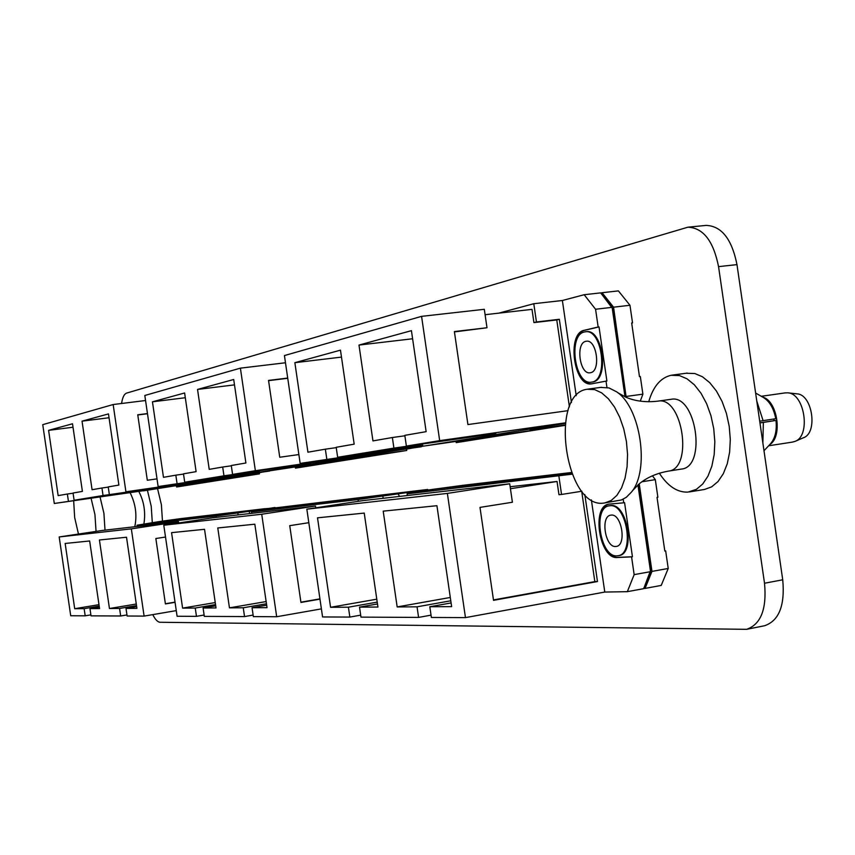 <?xml version="1.0" encoding="UTF-8"?>
<svg xmlns="http://www.w3.org/2000/svg" width="855" height="855" viewBox="0 0 855 855"><rect width="100%" height="100%" fill="white"/><g stroke="black" fill="none" stroke-linecap="round" stroke-linejoin="round"><path stroke-width="1.28" d="M137.174 526.456L137.003 525.226L216.026 516.046L261.491 509.548L261.929 510.35M137.003 525.226L159.5 521.539L261.491 509.548M90.876 614.863L85.19 615.824L70.719 615.75L59.187 536.951L131.339 528.86L144.1 616.102L176.269 610.62M144.1 616.102L127.117 616.017L126.006 608.429L136.918 608.365L126.519 537.239L99.426 539.986L109.451 608.514L119.572 608.461L120.673 615.985L126.957 614.927M120.673 615.985L91.025 615.846L89.967 608.621L99.554 608.568L89.657 540.98L65.151 543.47L74.706 608.707L84.143 608.653L85.19 615.824M263.661 508.843L275.299 507.923M262.816 509.804L160.484 521.39L180.886 518.611M59.187 536.951L102.504 530.431L178.524 521.721L131.339 528.86M262.581 509.388L275.064 507.496M165.507 537.036L155.845 538.522L165.41 603.94L175.051 602.305M178.706 522.961L178.524 521.721M237.797 512.754L238.118 514.902M216.23 517.403L216.026 516.046M84.143 608.653L99.191 606.142M99.33 607.061L89.967 608.621M98.977 604.667L74.706 608.707M250.077 513.534L248.933 511.45M136.661 606.633L126.006 608.429M136.287 604.015L109.451 608.514M119.572 608.461L136.511 605.618M165.378 603.748L175.029 602.123M143.416 490.856L256.147 472.975L125.92 491.807L178.439 484.657L103.049 495.537L74.107 500.25L140.498 490.77L54.293 503.488L143.341 490.706M269.795 470.784L258.402 472.836L259.3 472.708L259.471 473.862L176.643 486.997L176.461 485.758M176.119 486.014L257.291 472.58M54.293 503.488L42.75 424.657L113.159 404.533L145.553 400.514M147.466 413.574L137.751 414.803L147.317 480.243L157.01 478.875M113.159 404.533L125.92 491.807M232.421 475.925L232.517 476.545M109.034 417.742L82.037 421.162L108.478 413.906L118.888 485.063L108.232 486.912L109.344 494.511M73.017 427.233L48.596 430.354L58.151 495.622L67.363 494.019L68.411 501.18M48.596 430.354L72.515 423.781L82.401 491.401L73.049 493.025L74.107 500.25M82.037 421.162L92.073 489.723L101.948 488.002L103.049 495.537M269.742 471.03L257.237 472.815M246.849 475.861L188.731 484.197M259.439 473.681L225.581 478.608L259.46 473.788M309.093 465.9L314.651 465.099M334.978 461.882L309.05 465.59M67.363 494.019L73.081 493.207M101.948 488.002L108.264 487.115M147.488 413.735L137.773 414.964M661.759 529.95L660.06 518.29M611.165 515.095L610.78 515.138C600.189 516.131 605.19 547.809 615.728 546.495L616.263 546.441C626.897 545.447 621.681 513.417 611.165 515.095M617.096 555.846L618.015 555.75C635.009 554.168 626.565 502.879 609.807 505.743L609.262 505.807C592.387 507.389 600.253 557.77 617.096 555.846M618.443 555.664L618.87 555.6C635.864 554.019 627.431 502.74 610.662 505.594L609.69 505.743M650.431 570.83L644.424 586.744M407.333 495.526L407.087 493.859L432.726 489.936L416.396 491.849L430.835 489.648L571.642 473.093M407.087 493.859L572.081 474.183M650.922 570.745L638.396 484.529M652.418 475.786L655.315 479.655L641.902 481.771M651.97 571.407L668.225 568.468L661.214 585.429L645.055 588.411L651.97 571.407L639.241 483.823M655.315 479.655L657.869 497.247L657.025 497.386L664.816 551.026L665.66 550.877L668.225 568.468M609.433 504.076C591.831 506.684 600.477 559.384 618.186 557.375L632.433 556.733L631.578 556.883L634.154 574.624L650.548 571.664L643.644 588.668L627.346 591.671L604.784 592.055L465.462 617.62L431.369 617.46L429.809 606.751L451.632 606.633L436.926 505.7L383.2 511.151L397.169 606.932L417.048 606.826L418.587 617.406L431.027 615.14M418.587 617.406L360.97 617.128L359.517 607.136L377.931 607.039L364.23 513.086L317.515 517.831L330.564 607.296L348.413 607.2L349.855 617.075L322.57 616.947L306.849 509.174L362.798 500.624L509.719 483.802L447.368 493.41L465.462 617.62M360.682 615.14L349.855 617.075M664.805 550.919L665.66 550.877M637.937 484.924L650.548 571.664M623.188 499.213L623.712 502.815L608.995 504.14C590.997 505.829 599.376 559.533 617.331 557.524L631.578 556.883M632.433 556.733L624.577 502.676L623.712 502.815M571.621 473.039L432.085 489.455L463.1 485.298M416.396 491.849L416.214 492.459M306.849 509.174L447.368 493.41M509.719 483.802L512.402 502.248L479.986 507.389L493.527 600.328L597.474 581.55L584.82 494.564M591.371 499.886L604.784 592.055M581.881 491.24L561.543 494.457L558.892 476.224M643.74 588.432L645.055 588.411M348.413 607.2L377.215 602.123M377.483 603.961L359.517 607.136M376.788 599.184L330.564 607.296M627.346 591.671L634.154 574.624M451.098 602.935L429.809 606.751M450.296 597.463L397.169 606.932M417.048 606.826L450.788 600.787M510.136 486.73L557.043 481.483L558.967 494.714L561.543 494.457M510.435 488.718L557.043 481.483M493.463 599.921L594.834 581.614L581.689 491.262M594.834 581.614L597.474 581.55M636.43 355.733L634.741 344.063M585.889 341.305C575.34 342.941 579.679 374.907 590.164 372.78L590.463 372.727C601.086 371.476 596.865 339.093 586.338 341.231L585.889 341.305M591.82 382.089C608.824 380.251 602.134 328.395 585.322 331.804L584.531 331.954C567.731 334.711 574.71 385.541 591.414 382.153L591.82 382.089M591.863 382.089L592.675 381.982C609.69 380.144 602.999 328.299 586.177 331.708L585.75 331.772M601.92 294.483L612.244 308.163M498.711 313.154L533.787 303.717L562.376 300.5L584.168 294.719L600.638 292.88L612.127 307.34L625.016 396.838M625.005 395.94L612.746 308.099M602.07 292.72L618.4 290.892L629.964 305.278L613.559 307.18L602.07 292.72L600.787 293.051M626.181 397.351L613.559 307.18M626.523 396.399L642.885 394.155L640.267 401.166M629.964 305.278L632.529 322.891L631.674 322.987L639.476 376.66L640.331 376.553L642.885 394.155M625.133 396.891L625.507 395.865M300.158 463.399L284.426 355.562L421.568 316.361L439.673 440.646L406.382 446.075L404.821 435.355L426.143 431.657L411.426 330.661L358.982 345.067L372.951 440.902L392.37 437.525L393.909 448.106L337.65 457.286L422.744 445.241L300.158 463.399L424.465 445.989L565.262 423.417L425.726 445.808L546.174 428.366M439.673 440.646L565.337 422.84M393.909 448.106L495.793 433.464L406.382 446.075M632.529 322.891L631.685 323.083M612.127 307.34L595.572 309.254L598.158 327.016L584.286 330.276C566.373 333.258 573.823 387.433 591.649 383.831L606.024 381.116L606.943 387.443M606.024 381.116L606.89 380.999L599.024 326.909L598.158 327.016M599.024 326.909L585.151 330.169C567.474 333.076 574.378 386.375 592.077 383.756M421.568 316.361L484.304 309.296L486.997 327.754L454.379 331.569L467.92 424.561L568.041 410.657M562.376 300.5L576.217 395.662M571.439 402.545L559.33 319.289L536.448 321.972L533.787 303.717M341.476 357.101L294.868 362.68L307.928 452.199L325.349 449.174L326.792 459.05M294.868 362.68L340.472 350.155L354.173 444.162L336.197 447.293L337.65 457.286M565.08 424.946L530.121 430.076L565.048 425.159M325.349 449.174L336.25 447.646M595.572 309.254L584.168 294.719M392.37 437.525L404.885 435.783M412.602 338.762L358.982 345.067M454.433 331.911L486.997 327.754M569.419 406.884L556.765 319.93L533.926 322.602L532.002 309.36L485.095 314.704M533.926 322.602L536.448 321.972M556.765 319.93L559.33 319.289M256.778 472.655L406.072 448.939L255.367 470.699L232.571 474.418L310.611 463.335L223.967 475.818L184.712 482.22L259.364 471.597L158.132 486.559L256.66 472.462M421.568 446.406L405.943 449.228L406.553 449.142L406.756 450.489L295.424 468.155L295.253 466.948L270.608 470.678L407.301 448.768L407.493 448.116M158.132 486.559L144.816 395.48L240.394 368.152L285.474 362.766M287.708 378.07L268.534 380.422L279.745 457.243L298.876 454.561M240.394 368.152L255.367 470.699M376.499 452.53L376.627 453.407M234.494 384.878L197.537 389.431L233.704 379.492L245.898 462.983L231.278 465.526L232.571 474.418M185.311 397.725L152.446 401.818L163.476 477.314L175.831 475.166L177.049 483.47M152.446 401.818L184.616 392.979L196.116 471.639L183.483 473.83L184.712 482.22M197.537 389.431L209.219 469.363L222.685 467.022L223.967 475.818M421.462 446.748L407.301 448.768M374.351 455.63L295.253 466.948M406.734 450.489L354.504 458.066L397.404 451.974M492.298 436.916L471.661 439.855M175.831 475.166L183.526 474.076M391.814 450.97L391.996 450.318M406.253 448.287L406.072 448.939M222.685 467.022L231.32 465.804M287.74 378.295L268.566 380.646M251.669 513.342L251.466 511.931L358.117 499.544L412.324 491.817L413.029 492.95M251.466 511.931L274.925 507.977L412.324 491.817M204.121 615.023L196.468 616.348L177.092 616.252L163.786 525.226L261.726 514.24L276.689 616.733L321.395 608.878M276.689 616.733L253.347 616.615L252.043 607.734L267.027 607.649L254.833 524.201L217.779 527.963L229.45 607.852L243.248 607.777L244.53 616.573L253.123 615.076M244.53 616.573L204.313 616.38L203.095 608.001L216.026 607.926L204.537 529.309L171.566 532.654L182.596 608.119L195.25 608.044L196.468 616.348M412.078 491.315L427.692 489.477L428.066 490.065M414.269 492.758L413.553 491.636L276.026 507.806L412.687 491.251M163.786 525.226L212.66 517.809L315.506 506.042L261.726 514.24M413.553 491.636L427.692 489.477M308.815 522.694L289.738 525.665L300.949 602.444L319.973 599.141M315.762 507.806L315.506 506.042M382.805 495.782L383.179 498.294M358.373 501.297L358.117 499.544M195.25 608.044L215.535 604.581M215.727 605.842L203.095 608.001M215.246 602.561L182.596 608.119M399.595 496.413L398.088 493.987M266.664 605.201L252.043 607.734M266.129 601.557L229.45 607.852M243.248 607.777L266.461 603.78M300.907 602.177L319.941 598.885M600.68 387.422L609.017 387.935L616.615 391.825C640.619 407.279 649.982 470.282 631.503 492.042L626.298 497.311L621.435 499.961L603.577 503.114C565.39 508.789 548.707 394.123 587.011 389.26L594.674 389.613L601.642 392.862L608.354 398.74L614.489 407.001L619.725 417.251L623.776 428.975L626.426 441.575L627.549 454.411L627.078 466.809L625.058 478.127L621.585 487.82L616.872 495.398L611.154 500.517L604.731 502.975M773.775 419.003L774.021 420.724M762.788 397.148C777.462 400.781 782.817 436.787 769.831 444.515M785.211 392.894L787.712 392.83C804.726 393.225 811.106 436.103 794.936 441.415L792.35 442.11M787.712 392.83L796.935 393.856C812.4 394.23 818.15 432.908 803.465 437.749L794.936 441.415M670.758 399.349L671.047 399.306C696.13 393.824 707.01 467.044 681.414 469.074L680.901 469.149M648.721 401.765C653.145 386.556 660.584 377.739 671.057 375.292L679.501 375.58L687.078 378.851L694.378 384.825L701.014 393.247L706.636 403.71L710.954 415.712L713.733 428.633L714.833 441.8L714.192 454.529L711.852 466.189L707.951 476.171L702.714 484.005L696.398 489.338L688.019 492.095C677.427 492.598 667.862 486.303 659.333 473.2M755.617 393.033L763.355 397.479C769.639 401.326 773.764 408.401 775.752 418.704L763.098 420.66L756.782 401.059M763.996 450.724L770.28 444.044C775.111 438.604 777.024 430.738 775.998 420.425L759.945 422.819M775.998 420.425L763.355 422.413L762.863 442.954M763.355 422.413L759.956 422.915M759.7 421.162L763.098 420.66M686.308 373.261L694.816 373.528L702.447 376.766L709.789 382.709L716.458 391.088L722.112 401.519L726.44 413.467L729.219 426.335L730.298 439.449L729.636 452.145L727.263 463.763L723.319 473.713L718.018 481.536L711.649 486.858L704.541 489.455L689.344 491.924M152.778 614.617C155.225 619.565 157.683 622.119 160.142 622.269L746.607 629.323C760.918 624.374 766.892 609.017 764.52 583.238L782.731 579.797L736.978 264.623L718.553 266.632C713.412 240.96 703.195 227.815 687.901 227.195L126.636 393.097C124.157 393.995 122.479 397.457 121.592 403.485M764.52 583.238L718.553 266.632M455.993 441.223L456.196 442.644L565.027 425.373M571.418 472.505L462.416 485.373M264.558 508.736L181.26 518.568M308.954 464.981L309.104 465.986M471.533 439L471.704 440.186M687.901 227.195L706.134 225.399C721.567 225.998 731.848 239.069 736.978 264.623M782.731 579.797C785.072 605.468 779.023 620.783 764.573 625.742L746.607 629.323M188.666 483.802L188.859 485.063M100.024 496.926L103.915 513.289L105.005 530.143M78.468 534.054L74.663 517.542L73.658 500.709M91.068 498.209L94.937 514.56L96.059 531.404M138.777 491.369C144.078 501.511 145.778 512.455 143.864 524.19M147.413 490.278L151.217 506.203L152.308 522.619M157.587 488.814L161.392 504.707L162.461 521.09M618.186 557.375L617.331 557.524M585.151 330.169L584.286 330.276M657.559 401.198L657.848 401.155C682.75 395.694 693.662 469.139 668.247 471.148L667.734 471.212M130.056 492.619C135.635 503.723 137.206 515.095 134.78 526.733M618.015 555.75L618.87 555.6M609.262 505.807L610.117 505.668M585.322 331.804L586.177 331.708M591.414 382.153L592.269 382.046M617.844 392.755L626.277 397.383C635.543 401.252 646.07 402.513 657.848 401.155L671.047 399.306M632.401 490.791L639.134 483.909C646.872 477.518 656.576 473.264 668.247 471.148L681.414 469.074M768.645 445.776L792.66 442.067M761.292 396.293L785.35 392.873M587.823 389.132L601.503 387.294M671.998 375.142L687.249 373.101M190.718 484.774L189.276 484.122"/></g></svg>
